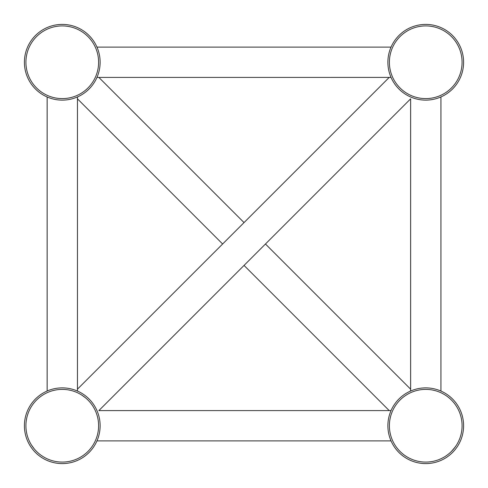 <?xml version="1.0" encoding="UTF-8"?>
<svg xmlns="http://www.w3.org/2000/svg" width="488" height="488" viewBox="0 0 488 488"><rect width="100%" height="100%" fill="white"/><g stroke="black" fill="none" stroke-linecap="round" stroke-linejoin="round"><path stroke-width="0.73" d="M100.125 425.737A37.863 37.863 0 0 0 43.328 392.95A37.863 37.863 0 0 0 43.328 458.525A37.863 37.863 0 0 0 100.125 425.737M463.6 425.737A37.863 37.863 0 0 0 406.809 392.95A37.863 37.863 0 0 0 406.809 458.525A37.863 37.863 0 0 0 463.6 425.737M463.6 62.263A37.863 37.863 0 0 0 406.809 29.475A37.863 37.863 0 0 0 406.809 95.05A37.863 37.863 0 0 0 463.6 62.263M100.125 62.263A37.863 37.863 0 0 0 43.328 29.475A37.863 37.863 0 0 0 43.328 95.05A37.863 37.863 0 0 0 100.125 62.263M453.73 448.923L456.182 445.593M455.243 446.971L451.437 451.437C444.422 457.384 444.422 457.384 451.437 451.437M400.038 400.038C408.053 393.401 408.053 393.401 400.038 400.038C408.053 393.401 408.053 393.401 400.038 400.038C394.09 407.053 394.09 407.053 400.038 400.038M400.038 451.437A36.35 36.35 0 0 1 416.331 390.632A36.35 36.35 0 0 1 460.849 435.144A36.35 36.35 0 0 1 400.038 451.437M451.437 36.563C443.421 29.92 443.421 29.92 451.437 36.563C443.421 29.92 443.421 29.92 451.437 36.563C457.384 43.578 457.384 43.578 451.437 36.563M400.038 87.962C393.401 79.947 393.401 79.947 400.038 87.962C393.401 79.947 393.401 79.947 400.038 87.962C407.053 93.909 407.053 93.909 400.038 87.962M451.437 87.962A36.35 36.35 0 0 1 390.632 71.669A36.35 36.35 0 0 1 435.144 27.151A36.35 36.35 0 0 1 451.437 87.962M85.449 397.744L81.618 394.975M87.962 400.038C79.947 393.401 79.947 393.401 87.962 400.038C93.909 407.053 93.909 407.053 87.962 400.038M34.27 448.923L31.5 445.093M36.563 451.437C29.92 443.421 29.92 443.421 36.563 451.437C43.578 457.384 43.578 457.384 36.563 451.437M87.962 451.437A36.35 36.35 0 0 1 27.151 435.144A36.35 36.35 0 0 1 71.669 390.632A36.35 36.35 0 0 1 87.962 451.437M87.962 87.962C94.599 79.947 94.599 79.947 87.962 87.962C94.599 79.947 94.599 79.947 87.962 87.962C80.947 93.909 80.947 93.909 87.962 87.962M36.563 36.563C44.579 29.92 44.579 29.92 36.563 36.563C44.579 29.92 44.579 29.92 36.563 36.563C30.616 43.578 30.616 43.578 36.563 36.563M36.563 87.962A36.35 36.35 0 0 1 52.857 27.151A36.35 36.35 0 0 1 97.368 71.669A36.35 36.35 0 0 1 36.563 87.962M77.464 98.838L222.619 244M244.037 265.417L389.198 410.579M98.881 77.421L244.037 222.583M265.46 244L410.615 389.162M440.938 96.941L440.938 391.059L440.938 96.941M96.959 47.104L391.04 47.104L96.959 47.104M391.04 440.896L96.959 440.896L391.04 440.896M47.141 391.028L47.141 96.972L47.141 391.028M77.446 389.174L389.217 77.409L96.959 77.421L391.034 77.409M410.615 391.028L410.615 98.838M77.464 96.941L77.464 389.162M98.881 410.579L391.04 410.579L98.863 410.591L410.634 98.826L410.634 391.022M440.92 96.947L440.92 391.053M96.966 47.116L391.034 47.116M391.034 440.884L96.966 440.884M77.446 391.053L77.446 96.947M47.159 391.022L47.159 96.978"/></g></svg>
